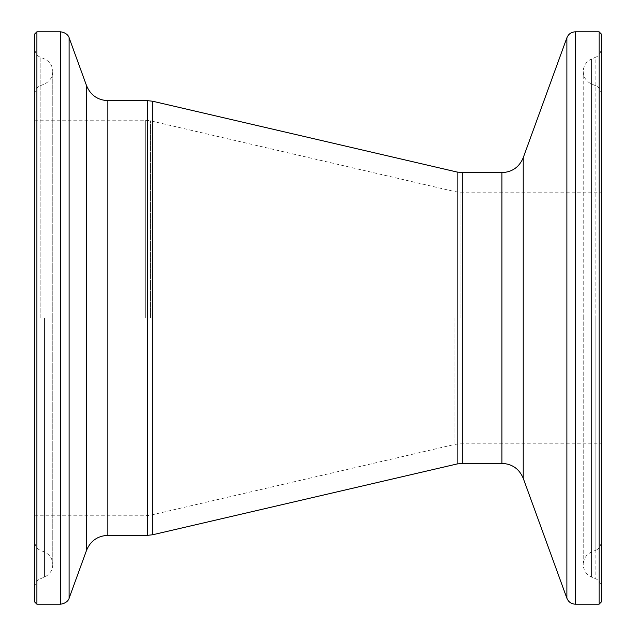 <?xml version="1.0" encoding="UTF-8"?>
<svg xmlns="http://www.w3.org/2000/svg" width="636" height="636" viewBox="0 0 636 636"><rect width="100%" height="100%" fill="white"/><g stroke="black" fill="none" stroke-linecap="round" stroke-linejoin="round"><path stroke-width="0.48" stroke-dasharray="3.18 2.39" d="M601.37 94.176C600.193 86.329 594.811 85.463 595.845 85.828L591.52 83.992C586.257 81.472 583.49 77.298 583.228 71.471C583.49 65.643 586.257 61.469 591.52 58.949L591.52 577.051L591.52 58.949L595.845 57.113L595.845 578.887L595.845 57.113C594.811 57.479 600.193 56.612 601.37 48.765L601.37 601.934M601.37 34.066L601.37 587.235C600.193 579.388 594.811 578.522 595.845 578.887L591.52 577.051C586.257 574.531 583.49 570.357 583.228 564.53L583.228 318L583.228 564.53C583.49 558.702 586.257 554.528 591.52 552.008L595.845 550.172L595.845 318L595.845 550.172C594.811 550.538 600.193 549.671 601.37 541.824L601.37 318M34.63 34.066L34.63 601.934M145.302 318L145.302 120.212L145.302 318M150.438 318L150.438 120.8L150.438 318M454.883 318L454.883 444.405L454.883 318M460.019 318L460.019 192.183L460.019 318M599.096 31.8L599.096 604.2M575.413 31.8L575.413 604.2M566.891 37.763L566.891 598.238M523.229 157.72L523.229 478.28M501.931 172.634L501.931 463.366M462.261 172.634L462.261 463.366M457.125 172.046L457.125 463.954M152.68 101.243L152.68 534.757M147.544 100.655L147.544 535.345M107.874 100.655L107.874 535.345M86.568 85.741L86.568 550.259M69.109 37.763L69.109 598.238M60.587 31.8L60.587 604.2M36.904 31.8L36.904 604.2M40.155 318L40.155 57.113L40.155 318M44.48 318L44.48 577.051L44.48 318M34.63 515.788L145.302 515.788L150.438 515.2L454.883 444.405L460.019 443.817L601.37 443.817M34.63 120.212L145.302 120.212L150.438 120.8L454.883 191.595L460.019 192.183L601.37 192.183M34.63 587.235C35.807 579.388 41.189 578.522 40.155 578.887L44.48 577.051C49.743 574.531 52.51 570.357 52.772 564.53L52.772 71.471C52.51 65.643 49.743 61.469 44.48 58.949L40.155 57.113C41.189 57.479 35.807 56.612 34.63 48.765M34.63 94.176C35.807 86.329 41.189 85.463 40.155 85.828L44.48 83.992C49.743 81.472 52.51 77.298 52.772 71.471L52.772 564.53C52.51 558.702 49.743 554.528 44.48 552.008L40.155 550.172C41.189 550.538 35.807 549.671 34.63 541.824M583.228 318L583.228 71.471L583.228 318"/><path stroke-width="0.95" d="M601.37 587.235L601.37 34.066L599.096 31.8L599.096 604.2L601.37 601.934L601.37 48.765M34.63 318L34.63 34.066L36.904 31.8L36.904 604.2L34.63 601.934L34.63 318M601.37 541.824L601.37 318M599.096 604.2L575.413 604.2L575.413 31.8C571.327 32.007 568.481 33.994 566.891 37.763L566.891 598.238L523.229 478.28L523.229 157.72L566.891 37.763M523.229 478.28C519.254 468.851 512.155 463.883 501.931 463.366L501.931 172.634L462.261 172.634L457.125 172.046L152.68 101.243L147.544 100.655L107.874 100.655C97.65 100.146 90.551 95.169 86.568 85.741L69.109 37.763C69.427 38.701 68.632 33.008 60.587 31.8L36.904 31.8M501.931 463.366L462.261 463.366L462.261 172.634M462.261 463.366L457.125 463.954L457.125 172.046M457.125 463.954L152.68 534.757L152.68 101.243M152.68 534.757L147.544 535.345L147.544 100.655M147.544 535.345L107.874 535.345L107.874 100.655M107.874 535.345C97.65 535.854 90.551 540.831 86.568 550.259L86.568 85.741M86.568 550.259L69.109 598.238L69.109 37.763M69.109 598.238C69.427 597.299 68.632 602.992 60.587 604.2L60.587 31.8M599.096 31.8L575.413 31.8M60.587 604.2L36.904 604.2M523.229 157.72C519.254 167.149 512.155 172.118 501.931 172.634M575.413 604.2C571.327 603.993 568.481 602.006 566.891 598.238"/></g></svg>
